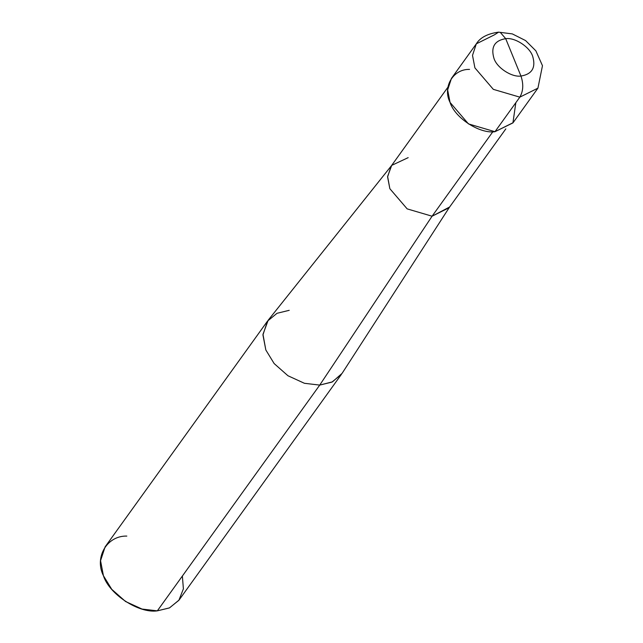 <?xml version="1.0" encoding="UTF-8"?>
<svg xmlns="http://www.w3.org/2000/svg" width="643" height="643" viewBox="0 0 643 643"><rect width="100%" height="100%" fill="white"/><g stroke="black" fill="none" stroke-linecap="round" stroke-linejoin="round"><path stroke-width="0.96" d="M469.551 69.396C453.042 68.93 442.32 87.102 450.052 102.43C454.906 117.926 479.606 134.025 494.973 131.702L519.825 97.149C523.298 91.161 523.675 84.129 520.959 76.051L505.703 38.668C514.922 37.27 529.744 46.931 532.653 56.23C536.029 67.571 532.123 74.178 520.959 76.051C532.123 74.178 536.029 67.571 532.653 56.23C529.744 46.931 514.922 37.27 505.703 38.668L500.286 32.383L498.598 32.15L494.403 34.843L476.31 43.837L472.509 55.362L474.904 67.877L493.326 89.353L519.825 97.149L537.926 88.155L519.825 97.149L493.326 89.353L474.904 67.877L472.509 55.362L476.31 43.837C480.184 37.535 487.619 33.645 498.598 32.15L500.286 32.383L505.703 38.668L520.959 76.051C511.74 77.441 496.91 67.788 494.001 58.489C490.633 47.14 494.531 40.533 505.703 38.668C494.531 40.533 490.633 47.14 494.001 58.489C496.91 67.788 511.74 77.441 520.959 76.051C523.675 84.129 523.298 91.161 519.825 97.149L494.973 131.702L512.921 122.909L515.839 102.695M498.598 32.15L512.318 33.902L525.58 40.573L535.86 50.821L542.475 65.715L537.926 88.155L513.074 122.709L494.973 131.702L468.474 123.906L450.052 102.43L447.649 89.916L451.45 78.39L476.31 43.837M505.832 128.873L449.087 207.761L432.08 216.209L492.827 131.759L432.08 216.209L449.602 207.014L342.1 373.35L332.463 381.854L319.732 385.093L432.08 216.209L407.172 208.887L389.851 188.696L387.592 176.929L391.169 166.095L447.906 87.215M289.221 310.32L277.012 313.302L267.504 321.114L262.939 334.947L265.824 349.961L274.151 363.568L287.935 375.737L304.428 383.292L319.732 385.093L331.941 382.103L341.449 374.298L179.051 600.064L169.543 607.868L157.334 610.85L319.732 385.093L304.428 383.292L287.935 375.737L274.151 363.568L265.824 349.961L262.971 334.344L268.203 320.19L391.716 165.372L387.616 176.455L389.851 188.696L407.172 208.887L432.08 216.209L319.732 385.093L157.334 610.85L169.406 607.932L178.875 600.305L183.392 588.867L182.371 576.04M408.176 157.639L391.716 165.372M126.824 536.085C107.019 535.531 94.151 557.328 103.427 575.726C109.246 594.325 138.896 613.639 157.334 610.85L142.039 609.058L125.538 601.494L111.753 589.326L103.427 575.726L100.549 560.704L105.106 546.871L267.504 321.114"/></g></svg>

